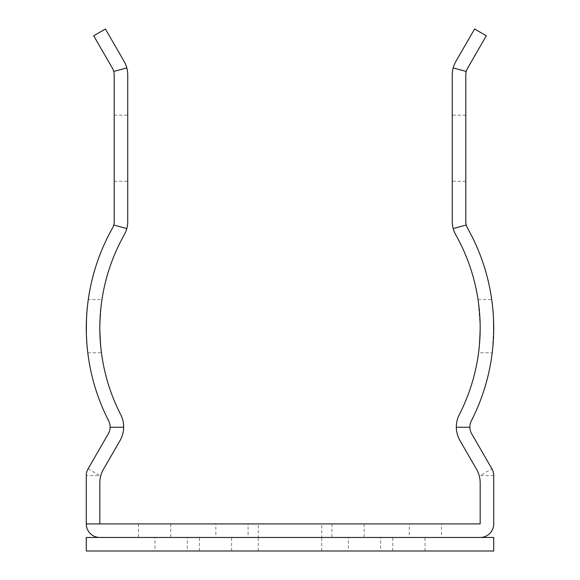 <?xml version="1.0" encoding="UTF-8"?>
<svg xmlns="http://www.w3.org/2000/svg" width="580" height="580" viewBox="0 0 580 580"><rect width="100%" height="100%" fill="white"/><g stroke="black" fill="none" stroke-linecap="round" stroke-linejoin="round"><path stroke-width="0.43" stroke-dasharray="2.9 2.17" d="M471.351 420.841A13.536 13.536 0 0 0 471.678 433.775L491.898 468.807A13.536 13.536 0 0 1 493.718 475.571L493.718 523.921M453.183 67.925L466.262 71.434A13.536 13.536 0 0 1 467.611 68.164L486.315 35.772L474.592 29L455.887 61.4A27.079 27.079 0 0 0 452.262 74.936L452.262 221.502A27.079 27.079 0 0 0 455.742 234.777A190.175 190.175 0 0 1 459.295 414.671A27.079 27.079 0 0 0 459.954 440.546L476.55 469.292A27.079 27.079 0 0 1 480.175 482.828L480.175 523.921L99.825 523.921L99.825 482.828A27.079 27.079 0 0 1 103.45 469.292L120.046 440.546A27.079 27.079 0 0 0 123.678 427.235L110.135 427.264A13.536 13.536 0 0 0 108.649 420.841M479.979 319.319L480.167 326.185C478.478 360.485 478.478 360.485 480.167 326.185L480.11 333.043M479.834 339.452L479.421 344.984M478.993 349.218L478.681 351.813M478.674 351.871L478.558 352.778L478.674 351.871M480.167 326.185L478.174 300.491M478.181 300.541L478.536 303.13M479.051 307.364L479.573 312.895M466.262 71.434A13.536 13.536 0 0 0 465.798 74.936L465.798 221.502A13.536 13.536 0 0 0 467.538 228.136M478.036 299.592L491.717 299.592A203.718 203.718 0 0 1 491.847 300.491M491.854 300.549A203.718 203.718 0 0 1 492.188 303.144L492.666 307.378A203.718 203.718 0 0 1 493.152 312.903L493.529 319.319M493.145 312.816L493.703 326.185A203.718 203.718 0 0 1 493.652 333.043L493.391 339.459A203.718 203.718 0 0 1 493.007 344.984L492.608 349.218A203.718 203.718 0 0 1 492.326 351.813L492.318 351.871M492.666 307.378L492.188 303.144M493.703 326.185L492.485 350.378M492.362 351.48L492.21 352.778L478.558 352.778M452.262 148.204L452.262 181.25L452.262 148.204M465.798 148.204L465.798 181.25L465.798 148.204M480.175 537.464L99.825 537.464M215.862 537.464L138.504 537.464L215.862 537.464L215.862 523.921L138.504 523.921L215.862 523.921M441.496 537.464L364.138 537.464L441.496 537.464L441.496 523.921L364.138 523.921L441.496 523.921M248.095 537.464L170.737 537.464L248.095 537.464L248.095 523.921L170.737 523.921L248.095 523.921M409.262 537.464L331.905 537.464L409.262 537.464L409.262 523.921L331.905 523.921L409.262 523.921M258.274 551L321.726 551L258.274 551L258.274 537.464L321.726 537.464L258.274 537.464L321.726 537.464L321.726 523.921L258.274 523.921L321.726 523.921M112.462 228.136A13.536 13.536 0 0 0 114.202 221.502L114.202 74.936A13.536 13.536 0 0 0 112.389 68.164L93.684 35.772L105.408 29L124.113 61.4A27.079 27.079 0 0 1 127.738 74.936L127.738 221.502A27.079 27.079 0 0 1 124.258 234.777A190.175 190.175 0 0 0 120.705 414.671A27.079 27.079 0 0 1 123.678 427.235M99.825 523.921L86.282 523.921L86.282 475.571A13.536 13.536 0 0 1 88.102 468.807L108.322 433.775A13.536 13.536 0 0 0 110.135 427.264M87.522 350.479L87.79 352.778A203.718 203.718 0 0 1 87.681 351.871L87.674 351.813A203.718 203.718 0 0 1 87.392 349.218L86.986 344.911M87.392 349.218L86.993 344.984A203.718 203.718 0 0 1 86.608 339.459L86.347 333.043A203.718 203.718 0 0 1 86.471 319.319L86.848 312.903A203.718 203.718 0 0 1 87.333 307.378L88.102 300.882M87.333 307.378L87.812 303.144A203.718 203.718 0 0 1 88.145 300.549M88.153 300.491A203.718 203.718 0 0 1 88.283 299.592L101.964 299.592L101.826 300.491L101.964 299.592M99.891 333.043L99.832 326.185C101.522 360.485 101.522 360.485 99.832 326.185L100.021 319.319M101.326 351.871L101.442 352.778L101.326 351.871M101.319 351.813L101.007 349.218M100.579 344.984L100.166 339.452M100.427 312.895L100.949 307.364M101.362 303.884L99.832 326.185M86.898 343.817L86.297 326.185L87.268 308.024M114.202 148.204L114.202 181.25L114.202 148.204M127.738 148.204L127.738 181.25L127.738 148.204M138.504 523.921L138.504 537.464M364.138 523.921L364.138 537.464M170.737 523.921L170.737 537.464M331.905 523.921L331.905 537.464M321.726 551L321.726 537.464L258.274 537.464L258.274 523.921M86.282 551L493.718 551L493.718 537.464L86.282 537.464L86.282 551M154.976 551L199.389 551L154.976 551L154.976 537.464L199.389 537.464L154.976 537.464M380.611 551L425.024 551L380.611 551L380.611 537.464L425.024 537.464L380.611 537.464M187.21 551L231.623 551L187.21 551L187.21 537.464L231.623 537.464L187.21 537.464M348.377 551L392.79 551L348.377 551L348.377 537.464L392.79 537.464L348.377 537.464M199.389 551L199.389 537.464M425.024 551L425.024 537.464M231.623 551L231.623 537.464M392.79 551L392.79 537.464M456.322 427.235L469.865 427.264M493.718 475.571L480.175 475.571L491.898 468.807M453.205 228.585L466.255 224.982M88.102 468.807L99.825 475.571L86.282 475.571M126.795 228.585L113.745 224.982M126.817 67.925L113.738 71.434M465.798 115.166L452.262 115.166M465.798 181.25L452.262 181.25M114.202 115.166L127.738 115.166M114.202 181.25L127.738 181.25M87.79 352.778L101.442 352.778"/><path stroke-width="0.87" d="M493.718 523.921A13.536 13.536 0 0 1 480.175 537.464A13.536 13.536 0 0 0 493.718 523.921L493.718 475.571A13.536 13.536 0 0 0 491.898 468.807L471.678 433.775A13.536 13.536 0 0 1 471.351 420.841A203.718 203.718 0 0 0 492.326 351.813L492.608 349.218A203.718 203.718 0 0 0 493.007 344.984L493.391 339.459A203.718 203.718 0 0 0 493.652 333.043L493.529 319.319M491.717 299.592L492.188 303.144L491.717 299.592A203.718 203.718 0 0 0 467.538 228.136A13.536 13.536 0 0 1 465.798 221.502L465.798 74.936A13.536 13.536 0 0 1 467.611 68.164L486.315 35.772L474.592 29L455.887 61.4A27.079 27.079 0 0 0 452.262 74.936L452.262 221.502A27.079 27.079 0 0 0 455.742 234.777A190.175 190.175 0 0 1 459.295 414.671A27.079 27.079 0 0 0 456.322 427.235L469.865 427.264M126.817 67.925L113.738 71.434A13.536 13.536 0 0 0 112.389 68.164L93.684 35.772L105.408 29L124.113 61.4A27.079 27.079 0 0 1 127.738 74.936L127.738 221.502A27.079 27.079 0 0 1 124.258 234.777A190.175 190.175 0 0 0 120.705 414.671A27.079 27.079 0 0 1 120.046 440.546L103.45 469.292A27.079 27.079 0 0 0 99.825 482.828L99.825 523.921L480.175 523.921L480.175 482.828A27.079 27.079 0 0 0 476.55 469.292L459.954 440.546A27.079 27.079 0 0 1 456.322 427.235M480.11 333.043L479.834 339.452M479.421 344.984L478.993 349.218M478.536 303.13L479.051 307.364M479.573 312.895L479.979 319.319M492.188 303.144A203.718 203.718 0 0 1 492.666 307.378L493.145 312.816M492.666 307.378L493.152 312.903A203.718 203.718 0 0 1 493.703 326.185M467.538 228.136A203.718 203.718 0 0 1 471.351 420.841M492.485 350.378L492.362 351.48M492.21 352.778L492.318 351.871M480.175 537.464L99.825 537.464A13.536 13.536 0 0 1 86.282 523.921L86.282 475.571A13.536 13.536 0 0 1 88.102 468.807L108.322 433.775A13.536 13.536 0 0 0 108.649 420.841A203.718 203.718 0 0 1 87.79 352.778L87.681 351.871A203.718 203.718 0 0 1 87.674 351.813L87.392 349.218A203.718 203.718 0 0 1 86.993 344.984L86.608 339.459A203.718 203.718 0 0 1 86.347 333.043L86.471 319.319A203.718 203.718 0 0 1 86.848 312.903L87.333 307.378A203.718 203.718 0 0 1 87.812 303.144L88.283 299.592A203.718 203.718 0 0 1 112.462 228.136A203.718 203.718 0 0 0 108.649 420.841M99.825 523.921L86.282 523.921A13.536 13.536 0 0 0 99.825 537.464M101.007 349.218L100.579 344.984M100.166 339.452L99.891 333.043M100.021 319.319L100.427 312.895M100.949 307.364L101.464 303.13M101.427 303.391L101.362 303.884M113.738 71.434A13.536 13.536 0 0 1 114.202 74.936L114.202 221.502A13.536 13.536 0 0 1 112.462 228.136M87.268 308.024L87.333 307.378M88.102 300.882L88.283 299.592M87.522 350.479L87.392 349.218M86.986 344.911L86.898 343.817M86.282 551L493.718 551L493.718 537.464L86.282 537.464L86.282 551M453.205 228.585L466.255 224.982M453.183 67.925L466.262 71.434M123.678 427.235L110.135 427.264M126.795 228.585L113.745 224.982"/></g></svg>

